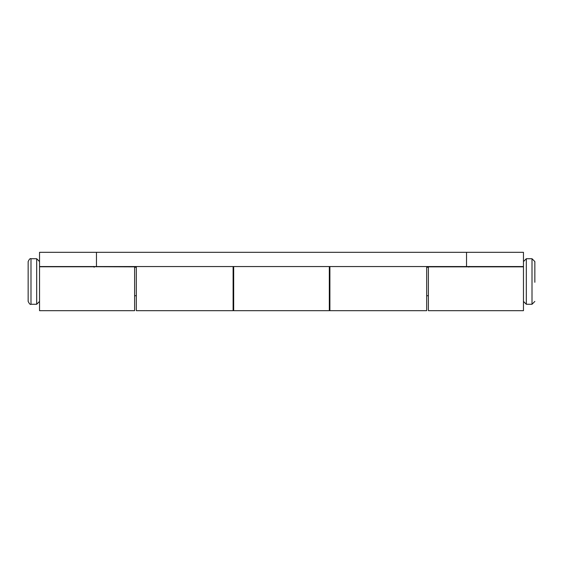 <?xml version="1.0" encoding="UTF-8"?>
<svg xmlns="http://www.w3.org/2000/svg" width="563" height="563" viewBox="0 0 563 563"><rect width="100%" height="100%" fill="white"/><g stroke="black" fill="none" stroke-linecap="round" stroke-linejoin="round"><path stroke-width="0.84" d="M523.463 266.841L428.387 266.841L428.387 310.677L523.463 310.677L523.463 266.552L39.537 266.552L134.613 266.841L134.613 310.677L39.537 310.677L39.537 266.841M28.15 280.254L28.15 261.577C29.29 259.135 30.24 258.185 30.993 258.727L30.993 304.273C30.36 304.872 29.41 303.929 28.15 301.423L28.15 280.254M94.204 267.207L93.62 266.763L39.537 266.763M93.62 266.419L94.204 266.996L93.62 266.419M39.537 301.423L36.686 304.273L36.686 258.727L30.993 258.727M534.85 282.288L534.85 261.577L534.85 282.288M523.463 261.577L526.314 258.727L526.314 304.273L532.007 304.273L532.007 258.727L534.85 261.577M468.796 267.094L469.38 266.454M469.38 266.412L468.796 267.003M136.323 266.552L136.323 310.677L233.11 310.677L233.11 266.552M329.89 266.552L329.89 310.677L426.677 310.677L426.677 266.552M329.327 266.552L233.673 266.552M329.327 266.841L329.327 310.677L233.673 310.677L233.673 266.841M466.53 266.552L466.53 252.323L523.463 252.323L523.463 266.552M39.537 266.552L39.537 252.323L96.47 252.323L96.47 266.552M466.53 252.323L96.47 252.323M134.613 295.73L136.323 295.73M233.11 295.73L233.673 295.73M134.613 267.27L136.323 267.27M233.11 267.27L233.673 267.27M36.686 304.273L30.993 304.273M39.537 261.577L36.686 258.727M428.387 267.27L426.677 267.27M329.89 267.27L329.327 267.27M428.387 295.73L426.677 295.73M329.89 295.73L329.327 295.73M532.007 304.273L534.85 301.423M526.314 258.727L532.007 258.727M523.463 301.423L526.314 304.273"/></g></svg>
